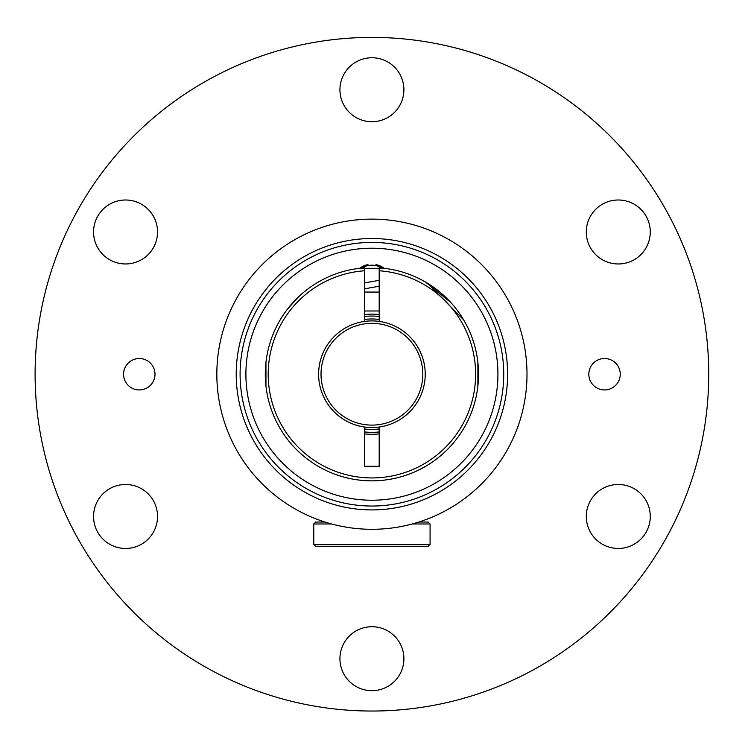 <?xml version="1.0" encoding="UTF-8"?>
<svg xmlns="http://www.w3.org/2000/svg" width="748" height="748" viewBox="0 0 748 748"><rect width="100%" height="100%" fill="white"/><g stroke="black" fill="none" stroke-linecap="round" stroke-linejoin="round"><path stroke-width="1.12" d="M396.309 418.88A50.883 50.883 0 0 0 416.571 349.821A50.883 50.883 0 0 0 347.521 329.559A50.883 50.883 0 0 0 327.259 398.619A50.883 50.883 0 0 0 396.309 418.88M397.478 421.002A53.314 53.314 0 0 0 418.702 348.661A53.314 53.314 0 0 0 346.361 327.437A53.314 53.314 0 0 0 325.137 399.778A53.314 53.314 0 0 0 397.478 421.002M210.44 78.633A336.824 336.824 0 0 0 76.333 535.699A336.824 336.824 0 0 0 533.399 669.806A336.824 336.824 0 0 0 667.506 212.741A336.824 336.824 0 0 0 210.44 78.633M146.823 360.433A15.708 15.708 0 0 0 125.505 366.688A15.708 15.708 0 0 0 131.76 388.006A15.708 15.708 0 0 0 153.078 381.751A15.708 15.708 0 0 0 146.823 360.433M612.07 360.433A15.708 15.708 0 0 0 590.752 366.688A15.708 15.708 0 0 0 597.007 388.006A15.708 15.708 0 0 0 618.334 381.751A15.708 15.708 0 0 0 612.07 360.433M387.249 117.81A31.986 31.986 0 0 0 399.984 74.407A31.986 31.986 0 0 0 356.581 61.673A31.986 31.986 0 0 0 343.846 105.075A31.986 31.986 0 0 0 387.249 117.81M110.218 203.914A31.986 31.986 0 0 0 97.483 247.317A31.986 31.986 0 0 0 140.886 260.052A31.986 31.986 0 0 0 153.621 216.649A31.986 31.986 0 0 0 110.218 203.914M110.218 488.388A31.986 31.986 0 0 0 97.483 531.8A31.986 31.986 0 0 0 140.886 544.535A31.986 31.986 0 0 0 153.621 501.123A31.986 31.986 0 0 0 110.218 488.388M356.581 630.629A31.986 31.986 0 0 0 343.846 674.032A31.986 31.986 0 0 0 387.249 686.767A31.986 31.986 0 0 0 399.984 643.364A31.986 31.986 0 0 0 356.581 630.629M602.953 488.388A31.986 31.986 0 0 0 590.209 531.8A31.986 31.986 0 0 0 633.621 544.535A31.986 31.986 0 0 0 646.356 501.123A31.986 31.986 0 0 0 602.953 488.388M602.953 203.914A31.986 31.986 0 0 0 590.209 247.317A31.986 31.986 0 0 0 633.621 260.052A31.986 31.986 0 0 0 646.356 216.649A31.986 31.986 0 0 0 602.953 203.914M361.695 268.093A19.383 19.383 0 0 1 382.135 268.093M364.65 288.822L379.189 286.213M379.189 280.313L364.65 282.912M435.327 515.746A155.079 155.079 0 0 0 513.446 310.813A155.079 155.079 0 0 0 308.503 232.693A155.079 155.079 0 0 0 230.393 437.627A155.079 155.079 0 0 0 435.327 515.746A155.079 155.079 0 0 0 513.446 310.813A155.079 155.079 0 0 0 308.503 232.693M318.022 253.927A131.816 131.816 0 0 0 251.618 428.118A131.816 131.816 0 0 0 425.818 494.522A131.816 131.816 0 0 0 492.212 320.322A131.816 131.816 0 0 0 318.022 253.927M375.935 264.605A20.355 20.355 0 0 1 384.163 268.308L359.666 268.308A20.355 20.355 0 0 1 367.951 264.596M364.65 433.877A60.092 60.092 0 0 0 379.189 433.877M379.189 314.571A60.092 60.092 0 0 0 364.65 314.571M261.333 434.635A126.001 126.001 0 0 0 432.325 484.798A126.001 126.001 0 0 0 482.497 313.814A126.001 126.001 0 0 0 311.505 263.642A126.001 126.001 0 0 0 261.333 434.635M477.879 362.397L477.879 386.043M379.189 316.516A58.157 58.157 0 0 0 364.65 316.516M364.65 431.923A58.157 58.157 0 0 0 379.189 431.923M265.951 386.043L265.951 362.397A24.235 24.235 0 0 0 265.839 362.602M379.189 319.452A55.249 55.249 0 0 0 364.65 319.452M364.65 428.987A55.249 55.249 0 0 0 379.189 428.987M430.072 544.329L313.758 544.329L315.703 546.264L428.137 546.264L430.072 544.329L430.072 523.974L412.232 523.974M418.843 522.039L428.137 522.039L430.072 523.974M313.758 544.329L313.758 523.974L315.703 522.039L324.997 522.039M313.758 523.974L331.607 523.974M297.311 298.05L299.92 295.582M298.461 296.947L287.484 309.12M364.65 427.033L364.65 466.303L379.189 466.303L379.189 427.033M423.097 280.687L425.079 281.8M425.565 282.08L450.717 302.407M465.078 322.36L463.61 319.817L427.547 283.268M268.205 374.224A103.71 103.71 0 0 1 364.65 270.767L364.65 267.849A106.618 106.618 0 0 0 265.297 374.224A106.618 106.618 0 0 0 371.915 480.842A106.618 106.618 0 0 0 478.533 374.224A106.618 106.618 0 0 0 379.189 267.849L379.189 270.767A103.71 103.71 0 0 1 475.625 374.224A103.71 103.71 0 0 1 371.915 477.935A103.71 103.71 0 0 1 268.205 374.224M379.189 321.406L379.189 270.767M364.65 321.406L364.65 270.767M427.398 498.056A135.697 135.697 0 0 0 495.756 318.741A135.697 135.697 0 0 0 316.432 250.384A135.697 135.697 0 0 0 248.084 429.707A135.697 135.697 0 0 0 427.398 498.056M364.65 292.066L379.189 292.066M364.65 310.981L379.189 310.981"/></g></svg>
